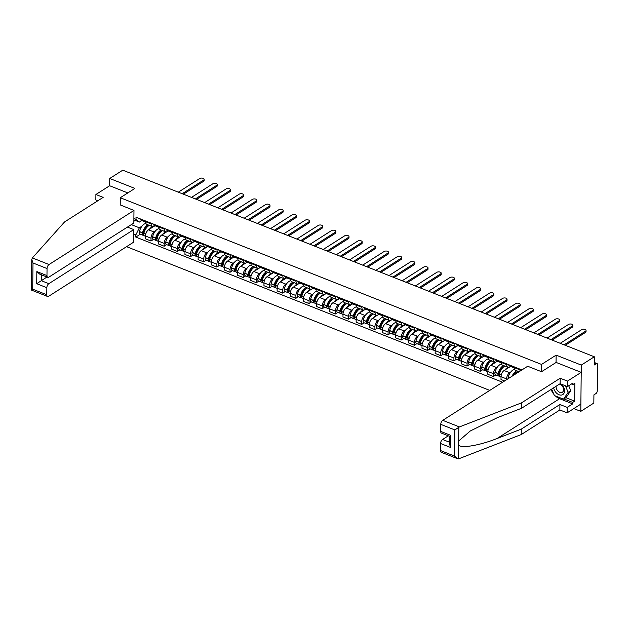 <?xml version="1.0" encoding="UTF-8"?>
<svg xmlns="http://www.w3.org/2000/svg" width="629" height="629" viewBox="0 0 629 629"><rect width="100%" height="100%" fill="white"/><g stroke="black" fill="none" stroke-linecap="round" stroke-linejoin="round"><path stroke-width="0.94" d="M573.813 408.583L580.803 411.35L593.831 403.047L593.918 394.863L595.946 393.565A2.139 1.124 111.6 0 0 597.275 390.884L597.55 364.702A2.139 1.124 111.6 0 0 597.023 363.546A2.139 1.124 111.6 0 0 596.261 363.688L594.256 362.886M126.571 246.67L489.763 390.397M580.803 411.35L581.282 365.087L594.319 356.785L122.757 170.184L109.729 178.479L109.65 185.744L127.821 192.93M581.282 365.087L556.13 355.133L541.53 364.427L120.281 197.734L134.881 188.433L109.729 178.479M594.319 356.785L594.232 364.977L596.261 363.688M153.673 226.526L148.523 229.805A4.914 2.595 111.6 0 0 145.464 235.985L145.433 238.8L151.007 241.009L151.039 238.187A4.914 2.595 -68.4 0 1 154.089 232.015L155.19 231.315M151.18 223.94L145.613 221.73A4.914 2.595 111.6 0 0 146.816 224.388L152.391 226.589A4.914 2.595 -68.4 0 1 151.18 223.94L151.188 223.201M145.613 221.73L145.621 220.999M153.5 239.421L151.007 241.009M155.001 225.732L154.152 226.275A4.914 2.595 -68.4 0 1 152.391 226.589M166.842 231.739L161.692 235.018A4.914 2.595 111.6 0 0 158.634 241.19L158.602 244.013L164.177 246.222L164.2 243.399A4.914 2.595 -68.4 0 1 167.259 237.227L168.36 236.528M158.791 226.212L158.783 226.943A4.914 2.595 111.6 0 0 159.986 229.593L165.561 231.802A4.914 2.595 -68.4 0 1 164.35 229.153L164.358 228.413M166.661 244.634L164.177 246.222M168.171 230.945L167.322 231.488A4.914 2.595 -68.4 0 1 165.561 231.802M180.004 236.952L174.862 240.231A4.914 2.595 111.6 0 0 171.803 246.403L171.772 249.226L177.347 251.435L177.37 248.612A4.914 2.595 -68.4 0 1 180.429 242.432L181.529 241.74M171.961 231.425L171.953 232.156A4.914 2.595 111.6 0 0 173.156 234.806L178.722 237.015A4.914 2.595 -68.4 0 1 177.52 234.358L177.527 233.626M179.831 249.847L177.347 251.435M181.341 236.158L180.492 236.701A4.914 2.595 -68.4 0 1 178.722 237.015M193.174 242.165L188.024 245.444A4.914 2.595 111.6 0 0 184.973 251.616L184.942 254.438L190.516 256.64L190.54 253.817A4.914 2.595 -68.4 0 1 193.598 247.645L194.691 246.945M185.13 236.63L185.123 237.369A4.914 2.595 111.6 0 0 186.326 240.019L191.892 242.22A4.914 2.595 -68.4 0 1 190.689 239.57L190.697 238.839M193.001 255.059L190.516 256.64M194.51 241.371L193.661 241.913A4.914 2.595 -68.4 0 1 191.892 242.22M206.343 247.37L201.194 250.657A4.914 2.595 111.6 0 0 198.143 256.829L198.111 259.651L203.678 261.853L203.71 259.03A4.914 2.595 -68.4 0 1 206.768 252.858L207.861 252.158M198.3 241.843L198.292 242.582A4.914 2.595 111.6 0 0 199.495 245.231L205.062 247.433A4.914 2.595 -68.4 0 1 203.859 244.783L203.867 244.052M206.17 260.264L203.678 261.853M207.68 246.584L206.831 247.118A4.914 2.595 -68.4 0 1 205.062 247.433M219.513 252.583L214.363 255.861A4.914 2.595 111.6 0 0 211.313 262.041L211.281 264.864L216.848 267.066L216.879 264.243A4.914 2.595 -68.4 0 1 219.938 258.071L221.031 257.371M211.462 247.055L211.462 247.787A4.914 2.595 111.6 0 0 212.665 250.444L218.232 252.646A4.914 2.595 -68.4 0 1 217.029 249.996L217.036 249.257M219.34 265.477L216.848 267.066M220.85 251.789L220.001 252.331A4.914 2.595 -68.4 0 1 218.232 252.646M232.683 257.796L227.533 261.074A4.914 2.595 111.6 0 0 224.474 267.246L224.451 270.069L230.017 272.278L230.049 269.456A4.914 2.595 -68.4 0 1 233.107 263.284L234.2 262.584M224.632 252.268L224.624 253A4.914 2.595 111.6 0 0 225.835 255.657L231.401 257.859A4.914 2.595 -68.4 0 1 230.198 255.209L230.206 254.47M232.51 270.69L230.017 272.278M234.019 257.002L233.17 257.544A4.914 2.595 -68.4 0 1 231.401 257.859M245.853 263.008L240.703 266.287A4.914 2.595 111.6 0 0 237.644 272.459L237.62 275.282L243.187 277.491L243.219 274.669A4.914 2.595 -68.4 0 1 246.277 268.489L247.37 267.797M237.801 257.481L237.793 258.212A4.914 2.595 111.6 0 0 238.996 260.862L244.571 263.071A4.914 2.595 -68.4 0 1 243.368 260.414L243.376 259.683M245.68 275.903L243.187 277.491M247.181 262.214L246.332 262.757A4.914 2.595 -68.4 0 1 244.571 263.071M259.022 268.221L253.872 271.5A4.914 2.595 111.6 0 0 250.814 277.672L250.79 280.495L256.357 282.696L256.388 279.874A4.914 2.595 -68.4 0 1 259.447 273.701L260.54 273.002M250.971 262.686L250.963 263.425A4.914 2.595 111.6 0 0 252.166 266.075L257.741 268.284A4.914 2.595 -68.4 0 1 256.538 265.627L256.546 264.895M258.849 281.116L256.357 282.696M260.351 267.427L259.502 267.97A4.914 2.595 -68.4 0 1 257.741 268.284M272.192 273.434L267.042 276.713A4.914 2.595 111.6 0 0 263.983 282.885L263.96 285.708L269.526 287.909L269.558 285.086A4.914 2.595 -68.4 0 1 272.616 278.914L273.709 278.215M264.141 267.899L264.133 268.638A4.914 2.595 111.6 0 0 265.336 271.288L270.91 273.489A4.914 2.595 -68.4 0 1 269.707 270.84L269.715 270.108M272.019 286.329L269.526 287.909M273.521 272.64L272.672 273.175A4.914 2.595 -68.4 0 1 270.91 273.489M285.362 278.639L280.212 281.918A4.914 2.595 111.6 0 0 277.153 288.098L277.122 290.92L282.696 293.122L282.728 290.299A4.914 2.595 -68.4 0 1 285.786 284.127L286.879 283.427M277.31 273.112L277.303 273.851A4.914 2.595 111.6 0 0 278.505 276.501L284.08 278.702A4.914 2.595 -68.4 0 1 282.877 276.052L282.885 275.313M285.189 291.534L282.696 293.122M286.69 277.853L285.841 278.388A4.914 2.595 -68.4 0 1 284.08 278.702M298.531 283.852L293.381 287.131A4.914 2.595 111.6 0 0 290.323 293.311L290.291 296.125L295.866 298.335L295.897 295.512A4.914 2.595 -68.4 0 1 298.956 289.34L300.049 288.64M290.48 278.325L290.472 279.056A4.914 2.595 111.6 0 0 291.675 281.713L297.25 283.915A4.914 2.595 -68.4 0 1 296.047 281.265L296.055 280.526M298.358 296.746L295.866 298.335M299.86 283.058L299.011 283.6A4.914 2.595 -68.4 0 1 297.25 283.915M311.701 289.065L306.551 292.343A4.914 2.595 111.6 0 0 303.493 298.516L303.461 301.338L309.036 303.548L309.067 300.725A4.914 2.595 -68.4 0 1 312.118 294.545L313.218 293.853M303.65 283.537L303.642 284.269A4.914 2.595 111.6 0 0 304.845 286.918L310.419 289.128A4.914 2.595 -68.4 0 1 309.216 286.478L309.224 285.739M311.528 301.959L309.036 303.548M313.03 288.271L312.181 288.813A4.914 2.595 -68.4 0 1 310.419 289.128M324.871 294.278L319.721 297.556A4.914 2.595 111.6 0 0 316.662 303.728L316.631 306.551L322.205 308.753L322.237 305.938A4.914 2.595 -68.4 0 1 325.287 299.758L326.388 299.066M316.819 288.75L316.812 289.482A4.914 2.595 111.6 0 0 318.015 292.131L323.589 294.341A4.914 2.595 -68.4 0 1 322.386 291.683L322.394 290.952M324.698 307.172L322.205 308.753M326.199 293.484L325.35 294.026A4.914 2.595 -68.4 0 1 323.589 294.341M338.04 299.49L332.89 302.769A4.914 2.595 111.6 0 0 329.832 308.941L329.8 311.764L335.375 313.965L335.406 311.143A4.914 2.595 -68.4 0 1 338.457 304.971L339.558 304.271M329.989 293.955L329.981 294.694A4.914 2.595 111.6 0 0 331.184 297.344L336.759 299.546A4.914 2.595 -68.4 0 1 335.556 296.896L335.564 296.165M337.867 312.385L335.375 313.965M339.369 298.696L338.52 299.239A4.914 2.595 -68.4 0 1 336.759 299.546M351.21 304.695L346.06 307.982A4.914 2.595 111.6 0 0 343.002 314.154L342.97 316.977L348.545 319.178L348.568 316.356A4.914 2.595 -68.4 0 1 351.627 310.183L352.727 309.484M343.159 299.168L343.151 299.907A4.914 2.595 111.6 0 0 344.354 302.557L349.928 304.758A4.914 2.595 -68.4 0 1 348.718 302.109L348.725 301.377M351.029 317.59L348.545 319.178M352.539 303.909L351.69 304.444A4.914 2.595 -68.4 0 1 349.928 304.758M364.38 309.908L359.23 313.187A4.914 2.595 111.6 0 0 356.171 319.367L356.14 322.182L361.714 324.391L361.738 321.568A4.914 2.595 -68.4 0 1 364.796 315.396L365.897 314.697M356.329 304.381L356.321 305.112A4.914 2.595 111.6 0 0 357.524 307.77L363.09 309.971A4.914 2.595 -68.4 0 1 361.887 307.322L361.895 306.582M364.199 322.803L361.714 324.391M365.708 309.114L364.859 309.657A4.914 2.595 -68.4 0 1 363.09 309.971M377.542 315.121L372.392 318.4A4.914 2.595 111.6 0 0 369.341 324.572L369.309 327.394L374.884 329.604L374.908 326.781A4.914 2.595 -68.4 0 1 377.966 320.609L379.067 319.909M369.498 309.594L369.49 310.325A4.914 2.595 111.6 0 0 370.693 312.975L376.26 315.184A4.914 2.595 -68.4 0 1 375.057 312.534L375.065 311.795M377.369 328.016L374.884 329.604M378.878 314.327L378.029 314.87A4.914 2.595 -68.4 0 1 376.26 315.184M390.711 320.334L385.561 323.613A4.914 2.595 111.6 0 0 382.511 329.785L382.479 332.607L388.054 334.817L388.077 331.994A4.914 2.595 -68.4 0 1 391.136 325.814L392.229 325.122M382.668 314.807L382.66 315.538A4.914 2.595 111.6 0 0 383.863 318.188L389.43 320.397A4.914 2.595 -68.4 0 1 388.227 317.739L388.235 317.008M390.538 333.228L388.054 334.817M392.048 319.54L391.199 320.082A4.914 2.595 -68.4 0 1 389.43 320.397M403.881 325.547L398.731 328.825A4.914 2.595 111.6 0 0 395.68 334.998L395.649 337.82L401.216 340.022L401.247 337.199A4.914 2.595 -68.4 0 1 404.305 331.027L405.398 330.327M395.838 320.012L395.83 320.751A4.914 2.595 111.6 0 0 397.033 323.4L402.599 325.61A4.914 2.595 -68.4 0 1 401.396 322.952L401.404 322.221M403.708 338.441L401.216 340.022M405.218 324.753L404.368 325.295A4.914 2.595 -68.4 0 1 402.599 325.61M417.051 330.76L411.901 334.038A4.914 2.595 111.6 0 0 408.85 340.21L408.819 343.033L414.385 345.235L414.417 342.412A4.914 2.595 -68.4 0 1 417.475 336.24L418.568 335.54M408.999 325.224L408.999 325.964A4.914 2.595 111.6 0 0 410.202 328.613L415.769 330.815A4.914 2.595 -68.4 0 1 414.566 328.165L414.574 327.434M416.878 343.646L414.385 345.235M418.387 329.966L417.538 330.5A4.914 2.595 -68.4 0 1 415.769 330.815M430.22 335.965L425.07 339.243A4.914 2.595 111.6 0 0 422.012 345.423L421.988 348.246L427.555 350.447L427.586 347.625A4.914 2.595 -68.4 0 1 430.645 341.453L431.738 340.753M422.169 330.437L422.161 331.168A4.914 2.595 111.6 0 0 423.372 333.826L428.939 336.028A4.914 2.595 -68.4 0 1 427.736 333.378L427.744 332.639M430.047 348.859L427.555 350.447M431.549 335.171L430.7 335.713A4.914 2.595 -68.4 0 1 428.939 336.028M443.39 341.177L438.24 344.456A4.914 2.595 111.6 0 0 435.182 350.628L435.158 353.451L440.725 355.66L440.756 352.838A4.914 2.595 -68.4 0 1 443.815 346.665L444.907 345.966M435.339 335.65L435.331 336.381A4.914 2.595 111.6 0 0 436.534 339.039L442.108 341.24A4.914 2.595 -68.4 0 1 440.905 338.591L440.913 337.852M443.217 354.072L440.725 355.66M444.719 340.383L443.87 340.926A4.914 2.595 -68.4 0 1 442.108 341.24M456.56 346.39L451.41 349.669A4.914 2.595 111.6 0 0 448.351 355.841L448.328 358.664L453.894 360.873L453.926 358.05A4.914 2.595 -68.4 0 1 456.984 351.87L458.077 351.179M448.508 340.863L448.501 341.594A4.914 2.595 111.6 0 0 449.704 344.244L455.278 346.453A4.914 2.595 -68.4 0 1 454.075 343.804L454.083 343.064M456.387 359.285L453.894 360.873M457.888 345.596L457.039 346.139A4.914 2.595 -68.4 0 1 455.278 346.453M469.729 351.603L464.579 354.882A4.914 2.595 111.6 0 0 461.521 361.054L461.489 363.877L467.064 366.078L467.095 363.263A4.914 2.595 -68.4 0 1 470.154 357.083L471.247 356.384M461.678 346.068L461.67 346.807A4.914 2.595 111.6 0 0 462.873 349.457L468.448 351.666A4.914 2.595 -68.4 0 1 467.245 349.009L467.253 348.277M469.556 364.498L467.064 366.078M471.058 350.809L470.209 351.352A4.914 2.595 -68.4 0 1 468.448 351.666M482.899 356.816L477.749 360.095A4.914 2.595 111.6 0 0 474.691 366.267L474.659 369.089L480.234 371.291L480.265 368.468A4.914 2.595 -68.4 0 1 483.324 362.296L484.416 361.596M474.848 351.281L474.84 352.02A4.914 2.595 111.6 0 0 476.043 354.67L481.617 356.871A4.914 2.595 -68.4 0 1 480.414 354.221L480.422 353.49M482.726 369.71L480.234 371.291M484.228 356.022L483.379 356.557A4.914 2.595 -68.4 0 1 481.617 356.871M496.069 362.021L490.919 365.3A4.914 2.595 111.6 0 0 487.86 371.48L487.829 374.302L493.403 376.504L493.435 373.681A4.914 2.595 -68.4 0 1 496.493 367.509L497.586 366.809M488.018 356.494L488.01 357.233A4.914 2.595 111.6 0 0 489.213 359.882L494.787 362.084A4.914 2.595 -68.4 0 1 493.584 359.434L493.592 358.703M495.896 374.915L493.403 376.504M497.397 361.235L496.548 361.769A4.914 2.595 -68.4 0 1 494.787 362.084M509.238 367.234L504.088 370.512A4.914 2.595 111.6 0 0 501.03 376.692L500.999 379.507L504.615 380.938M501.187 361.706L501.179 362.438A4.914 2.595 111.6 0 0 502.382 365.095L507.957 367.297A4.914 2.595 -68.4 0 1 506.754 364.647L506.762 363.908M506.597 379.68L506.604 378.894A4.914 2.595 -68.4 0 1 509.655 372.722L510.756 372.022M510.567 366.44L509.718 366.982A4.914 2.595 -68.4 0 1 507.957 367.297M514.357 366.919L514.349 367.651A4.914 2.595 111.6 0 0 515.552 370.3L519.114 371.708M520.065 371.102A4.914 2.595 -68.4 0 1 519.924 369.86L519.931 369.121M135.219 220.409L133.851 221.282M131.319 224.624L139.347 227.8L142.02 226.102M141.832 220.527L139.41 222.068L133.867 219.875M133.883 218.538L135.99 219.372L139.41 222.068M521.928 369.915L136.013 217.194L135.99 219.372M139.347 227.8L135.833 234.916L135.809 237.086L502.587 382.235M135.833 234.916L133.718 234.082M541.451 371.692L541.53 364.427M120.21 204.999L120.281 197.734M556.052 362.485L556.13 355.133M140.33 234.208L135.809 237.086M204.15 179.32L204.134 180.523A2.461 1.227 -179.4 0 1 203.623 181.27L203.631 180.067A2.461 1.227 0.6 0 0 204.15 179.32A2.461 1.227 0.6 0 0 202.499 178.141A2.461 1.227 0.6 0 0 199.755 178.526L178.329 192.167M142.807 219.883A8.122 4.277 111.6 0 0 144.324 221.51A8.122 4.277 111.6 0 0 145.047 221.667M144.324 221.51L141.25 220.292A8.122 4.277 -68.4 0 1 139.724 218.664M148.082 224.891A8.122 4.277 111.6 0 0 142.516 232.746L142.484 232.895A2.697 1.423 111.6 0 0 143.019 235.277A2.697 1.423 111.6 0 0 143.837 235.191M143.019 235.277L139.937 234.059A2.697 1.423 -68.4 0 1 139.402 231.676L139.434 231.527A8.122 4.277 -68.4 0 1 145.92 223.452M145.464 236.245L144.371 235.812A2.697 1.423 -68.4 0 1 143.837 233.43L143.868 233.28A8.122 4.277 -68.4 0 1 149.435 225.426M143.734 234.004A1.305 0.692 -68.4 0 1 143.53 233.988A1.305 0.692 -68.4 0 1 143.27 232.832L143.31 232.683A6.73 3.546 -68.4 0 1 148.279 226.055M182.213 193.708L203.631 180.067M145.613 222.021A8.122 4.277 -68.4 0 1 144.159 220.417M149.403 229.247A8.122 4.277 -68.4 0 1 152.532 226.637M143.955 230.749L145.079 230.033M183.369 194.164L203.623 181.27M133.969 210.44L49.038 264.526A3.208 1.69 111.6 0 0 47.041 268.552L46.971 275.581A3.208 1.69 111.6 0 0 47.757 277.31A3.208 1.69 111.6 0 0 48.905 277.106L133.835 223.028L133.969 210.44L120.21 204.905M47.041 268.552L32.991 262.985L31.772 259.502L32.37 257.929L64.528 221.974L103.164 197.372L95.899 194.495L95.844 199.959L97.849 200.753M95.899 194.495L109.65 185.744M46.845 287.705L46.766 294.734A3.208 1.69 111.6 0 0 47.552 296.463A3.208 1.69 111.6 0 0 48.708 296.259L133.631 242.173L133.765 229.593L48.834 283.679A3.208 1.69 111.6 0 0 46.845 287.705L36.71 283.695L46.986 277.004M127.443 227.093L133.765 229.593M47.757 277.31L39.674 274.11L36.844 271.571L46.971 275.581M31.772 259.502L31.45 290.087L47.552 296.463M31.717 289.945L32.716 289.175L46.766 294.734M459.422 426.926L454.822 429.921L440.764 424.355A3.208 1.69 -68.4 0 1 442.761 420.329L459.422 426.926L521.567 402.835L560.195 378.233L567.46 381.103L581.212 372.352L556.138 362.43L541.538 371.723L527.692 366.251L442.761 420.329M565.872 397.67L574.662 401.145L574.851 383.289L572.885 384.539L572.901 383.061L567.397 386.568L560.14 383.69L521.504 408.292L497.366 417.656L470.248 431.007L458.659 441.015L458.62 445.049C460.821 448.681 479.998 445.403 497.146 438.468L521.292 429.112L559.92 404.51L567.185 407.38L572.681 403.881L559.598 398.7A12.022 8.256 57.5 0 1 555.391 395.948M521.504 408.292L521.567 402.835M567.397 386.568L567.46 381.103M560.14 383.69L560.195 378.233M440.497 450.537L454.547 456.104L457.385 458.643L441.275 452.267A3.208 1.69 -68.4 0 1 440.497 450.537L440.567 443.508A3.208 1.69 -68.4 0 1 442.557 439.482L449.499 442.226M448.312 435.818L442.557 439.482M574.662 401.145L572.697 402.403L572.681 403.881M457.385 458.643L459.091 458.659L521.229 434.568L559.865 409.966L567.122 412.844L567.185 407.38M567.122 412.844L580.874 404.085L581.212 372.352M559.865 409.966L559.92 404.51M521.229 434.568L521.292 429.112M440.693 431.392L450.828 435.394L450.694 447.518L449.483 444.035L449.562 436.314L441.479 433.122A3.208 1.69 -68.4 0 1 440.693 431.392L440.764 424.355M553.866 394.297A12.022 8.256 57.5 0 1 551.114 389.445M572.885 384.539L571.462 383.981M563.906 398.92L572.697 402.403M450.828 435.394L450.23 435.921M553.669 387.81A6.943 4.773 -122.5 0 0 559.551 394.918A6.943 4.773 -122.5 0 0 564.543 390.884A6.943 4.773 -122.5 0 0 561.477 384.217M556.099 386.261A4.757 3.263 -122.5 0 0 556.067 386.733A4.757 3.263 -122.5 0 0 558.308 391.411A4.757 3.263 -122.5 0 0 562.381 392.229A4.757 3.263 -122.5 0 0 563.584 389.705A4.757 3.263 -122.5 0 0 559.637 384.012M568.687 385.742L570.786 390.648L566.139 397.497L563.521 399.163L554.408 395.555L551.649 389.099M565.369 385.758L568.168 392.315L563.521 399.163M570.786 390.648L568.168 392.315M217.319 184.533L217.304 185.736A2.461 1.227 -179.4 0 1 216.793 186.475L216.801 185.272A2.461 1.227 0.6 0 0 217.319 184.533A2.461 1.227 0.6 0 0 215.661 183.353A2.461 1.227 0.6 0 0 212.917 183.739L191.499 197.38M155.976 225.096A8.122 4.277 111.6 0 0 157.494 226.723A8.122 4.277 111.6 0 0 158.217 226.88M157.494 226.723L154.412 225.504A8.122 4.277 -68.4 0 1 152.894 223.877M161.252 230.096A8.122 4.277 111.6 0 0 155.685 237.959L155.654 238.1A2.697 1.423 111.6 0 0 156.189 240.49A2.697 1.423 111.6 0 0 157.006 240.404M156.189 240.49L153.106 239.272A2.697 1.423 -68.4 0 1 152.572 236.881L152.603 236.74A8.122 4.277 -68.4 0 1 159.09 228.665M158.626 241.457L157.541 241.025A2.697 1.423 -68.4 0 1 157.006 238.635L157.038 238.493A8.122 4.277 -68.4 0 1 162.604 230.631M156.896 239.217A1.305 0.692 -68.4 0 1 156.7 239.193A1.305 0.692 -68.4 0 1 156.44 238.037L156.472 237.896A6.73 3.546 -68.4 0 1 161.449 231.268M195.375 198.921L216.801 185.272M158.783 227.234A8.122 4.277 -68.4 0 1 157.329 225.63M162.573 234.46A8.122 4.277 -68.4 0 1 165.702 231.849M157.124 235.961L158.249 235.246M196.539 199.377L216.793 186.475M230.489 189.746L230.473 190.949A2.461 1.227 -179.4 0 1 229.962 191.688L229.97 190.485A2.461 1.227 0.6 0 0 230.489 189.746A2.461 1.227 0.6 0 0 228.83 188.566A2.461 1.227 0.6 0 0 226.086 188.952L204.669 202.593M169.146 230.308A8.122 4.277 111.6 0 0 170.663 231.936A8.122 4.277 111.6 0 0 171.387 232.093M170.663 231.936L167.581 230.717A8.122 4.277 -68.4 0 1 166.064 229.09M174.422 235.309A8.122 4.277 111.6 0 0 168.855 243.171L168.824 243.313A2.697 1.423 111.6 0 0 169.358 245.703A2.697 1.423 111.6 0 0 170.176 245.617M169.358 245.703L166.276 244.477A2.697 1.423 -68.4 0 1 165.742 242.094L165.773 241.953A8.122 4.277 -68.4 0 1 172.26 233.878M171.796 246.662L170.711 246.238A2.697 1.423 -68.4 0 1 170.168 243.848L170.207 243.706A8.122 4.277 -68.4 0 1 175.774 235.844M170.066 244.429A1.305 0.692 -68.4 0 1 169.869 244.406A1.305 0.692 -68.4 0 1 169.61 243.25L169.641 243.108A6.73 3.546 -68.4 0 1 174.618 236.48M208.545 204.134L229.97 190.485M171.953 232.447A8.122 4.277 -68.4 0 1 170.498 230.843M175.743 239.673A8.122 4.277 -68.4 0 1 178.864 237.062M170.294 241.174L171.418 240.459M209.709 204.59L229.962 191.688M243.659 194.959L243.643 196.162A2.461 1.227 -179.4 0 1 243.132 196.901L243.14 195.698A2.461 1.227 0.6 0 0 243.659 194.959A2.461 1.227 0.6 0 0 242 193.771A2.461 1.227 0.6 0 0 239.256 194.164L217.831 207.806M182.316 235.521A8.122 4.277 111.6 0 0 183.833 237.149A8.122 4.277 111.6 0 0 184.556 237.306M183.833 237.149L180.751 235.93A8.122 4.277 -68.4 0 1 179.234 234.303M187.591 240.522A8.122 4.277 111.6 0 0 182.025 248.384L181.993 248.526A2.697 1.423 111.6 0 0 182.528 250.908A2.697 1.423 111.6 0 0 183.346 250.829M182.528 250.908L179.446 249.689A2.697 1.423 -68.4 0 1 178.911 247.307L178.943 247.166A8.122 4.277 -68.4 0 1 185.429 239.083M184.965 251.875L183.88 251.443A2.697 1.423 -68.4 0 1 183.338 249.06L183.377 248.919A8.122 4.277 -68.4 0 1 188.944 241.056M183.236 249.642A1.305 0.692 -68.4 0 1 183.039 249.619A1.305 0.692 -68.4 0 1 182.78 248.463L182.811 248.313A6.73 3.546 -68.4 0 1 187.788 241.685M221.715 209.339L243.14 195.698M185.123 237.652A8.122 4.277 -68.4 0 1 183.668 236.056M188.912 244.878A8.122 4.277 -68.4 0 1 192.034 242.275M183.464 246.387L184.588 245.672M222.878 209.803L243.132 196.901M256.829 200.164L256.813 201.366A2.461 1.227 -179.4 0 1 256.302 202.113L256.31 200.91A2.461 1.227 0.6 0 0 256.829 200.164A2.461 1.227 0.6 0 0 255.17 198.984A2.461 1.227 0.6 0 0 252.426 199.369L231 213.019M195.485 240.734A8.122 4.277 111.6 0 0 197.003 242.354A8.122 4.277 111.6 0 0 197.726 242.519M197.003 242.354L193.921 241.135A8.122 4.277 -68.4 0 1 192.403 239.515M200.761 245.735A8.122 4.277 111.6 0 0 195.194 253.589L195.163 253.739A2.697 1.423 111.6 0 0 195.698 256.121A2.697 1.423 111.6 0 0 196.507 256.034M195.698 256.121L192.616 254.902A2.697 1.423 -68.4 0 1 192.081 252.52L192.112 252.371A8.122 4.277 -68.4 0 1 198.591 244.296M198.135 257.088L197.05 256.656A2.697 1.423 -68.4 0 1 196.507 254.273L196.547 254.124A8.122 4.277 -68.4 0 1 202.113 246.269M196.405 254.855A1.305 0.692 -68.4 0 1 196.209 254.831A1.305 0.692 -68.4 0 1 195.949 253.676L195.981 253.526A6.73 3.546 -68.4 0 1 200.958 246.898M234.884 214.552L256.31 200.91M198.292 242.865A8.122 4.277 -68.4 0 1 196.838 241.269M202.074 250.09A8.122 4.277 -68.4 0 1 205.203 247.48M196.633 251.592L197.758 250.877M236.04 215.008L256.302 202.113M269.998 205.376L269.983 206.579A2.461 1.227 -179.4 0 1 269.471 207.326L269.479 206.123A2.461 1.227 0.6 0 0 269.998 205.376A2.461 1.227 0.6 0 0 268.339 204.197A2.461 1.227 0.6 0 0 265.595 204.582L244.17 218.232M208.655 245.939A8.122 4.277 111.6 0 0 210.172 247.567A8.122 4.277 111.6 0 0 210.888 247.724M210.172 247.567L207.09 246.348A8.122 4.277 -68.4 0 1 205.573 244.72M213.931 250.947A8.122 4.277 111.6 0 0 208.364 258.802L208.325 258.951A2.697 1.423 111.6 0 0 208.867 261.334A2.697 1.423 111.6 0 0 209.677 261.247M208.867 261.334L205.785 260.115A2.697 1.423 -68.4 0 1 205.251 257.733L205.282 257.583A8.122 4.277 -68.4 0 1 211.761 249.509M211.305 262.301L210.22 261.868A2.697 1.423 -68.4 0 1 209.677 259.486L209.716 259.337A8.122 4.277 -68.4 0 1 215.283 251.482M209.575 260.068A1.305 0.692 -68.4 0 1 209.378 260.044A1.305 0.692 -68.4 0 1 209.119 258.889L209.15 258.739A6.73 3.546 -68.4 0 1 214.127 252.111M248.054 219.765L269.479 206.123M211.462 248.078A8.122 4.277 -68.4 0 1 210.007 246.474M215.244 255.303A8.122 4.277 -68.4 0 1 218.373 252.693M209.795 256.805L210.919 256.089M249.21 220.221L269.471 207.326M283.168 210.589L283.152 211.792A2.461 1.227 -179.4 0 1 282.633 212.539L282.649 211.336A2.461 1.227 0.6 0 0 283.168 210.589A2.461 1.227 0.6 0 0 281.509 209.41A2.461 1.227 0.6 0 0 278.765 209.795L257.34 223.437M221.825 251.152A8.122 4.277 111.6 0 0 223.342 252.779A8.122 4.277 111.6 0 0 224.058 252.937M223.342 252.779L220.26 251.561A8.122 4.277 -68.4 0 1 218.743 249.933M227.1 256.152A8.122 4.277 111.6 0 0 221.534 264.015L221.494 264.164A2.697 1.423 111.6 0 0 222.037 266.547A2.697 1.423 111.6 0 0 222.847 266.46M222.037 266.547L218.955 265.328A2.697 1.423 -68.4 0 1 218.42 262.938L218.452 262.796A8.122 4.277 -68.4 0 1 224.93 254.721M224.474 267.514L223.381 267.081A2.697 1.423 -68.4 0 1 222.847 264.699L222.886 264.55A8.122 4.277 -68.4 0 1 228.453 256.687M222.745 265.273A1.305 0.692 -68.4 0 1 222.548 265.257A1.305 0.692 -68.4 0 1 222.289 264.094L222.32 263.952A6.73 3.546 -68.4 0 1 227.297 257.324M261.224 224.978L282.649 211.336M224.632 253.29A8.122 4.277 -68.4 0 1 223.169 251.686M228.413 260.516A8.122 4.277 -68.4 0 1 231.543 257.906M222.965 262.018L224.089 261.302M262.379 225.434L282.633 212.539M296.338 215.802L296.322 217.005A2.461 1.227 -179.4 0 1 295.803 217.744L295.819 216.541A2.461 1.227 0.6 0 0 296.338 215.802A2.461 1.227 0.6 0 0 294.679 214.623A2.461 1.227 0.6 0 0 291.935 215.008L270.509 228.649M234.994 256.365A8.122 4.277 111.6 0 0 236.512 257.992A8.122 4.277 111.6 0 0 237.227 258.149M236.512 257.992L233.43 256.774A8.122 4.277 -68.4 0 1 231.912 255.146M240.27 261.365A8.122 4.277 111.6 0 0 234.703 269.228L234.664 269.369A2.697 1.423 111.6 0 0 235.207 271.759A2.697 1.423 111.6 0 0 236.017 271.673M235.207 271.759L232.125 270.541A2.697 1.423 -68.4 0 1 231.582 268.151L231.621 268.009A8.122 4.277 -68.4 0 1 238.1 259.934M237.644 272.719L236.551 272.294A2.697 1.423 -68.4 0 1 236.017 269.904L236.056 269.762A8.122 4.277 -68.4 0 1 241.622 261.9M235.914 270.486A1.305 0.692 -68.4 0 1 235.718 270.462A1.305 0.692 -68.4 0 1 235.458 269.306L235.49 269.165A6.73 3.546 -68.4 0 1 240.467 262.537M274.393 230.19L295.819 216.541M237.801 258.503A8.122 4.277 -68.4 0 1 236.339 256.899M241.583 265.729A8.122 4.277 -68.4 0 1 244.712 263.119M236.134 267.231L237.259 266.515M275.549 230.646L295.803 217.744M309.499 221.015L309.492 222.218A2.461 1.227 -179.4 0 1 308.973 222.957L308.988 221.754A2.461 1.227 0.6 0 0 309.499 221.015A2.461 1.227 0.6 0 0 307.848 219.836A2.461 1.227 0.6 0 0 305.104 220.221L283.679 233.862M248.164 261.578A8.122 4.277 111.6 0 0 249.682 263.205A8.122 4.277 111.6 0 0 250.397 263.362M249.682 263.205L246.599 261.986A8.122 4.277 -68.4 0 1 245.082 260.359M253.44 266.578A8.122 4.277 111.6 0 0 247.873 274.441L247.834 274.582A2.697 1.423 111.6 0 0 248.376 276.964A2.697 1.423 111.6 0 0 249.186 276.886M248.376 276.964L245.294 275.746A2.697 1.423 -68.4 0 1 244.752 273.363L244.791 273.222A8.122 4.277 -68.4 0 1 251.27 265.139M250.814 277.932L249.721 277.499A2.697 1.423 -68.4 0 1 249.186 275.117L249.226 274.975A8.122 4.277 -68.4 0 1 254.792 267.113M249.084 275.699A1.305 0.692 -68.4 0 1 248.887 275.675A1.305 0.692 -68.4 0 1 248.62 274.519L248.659 274.378A6.73 3.546 -68.4 0 1 253.636 267.75M287.563 235.395L308.988 221.754M250.971 263.708A8.122 4.277 -68.4 0 1 249.509 262.112M254.753 270.934A8.122 4.277 -68.4 0 1 257.882 268.331M249.304 272.443L250.428 271.728M288.719 235.859L308.973 222.957M322.669 226.228L322.661 227.431A2.461 1.227 -179.4 0 1 322.142 228.17L322.158 226.967A2.461 1.227 0.6 0 0 322.669 226.228A2.461 1.227 0.6 0 0 321.018 225.04A2.461 1.227 0.6 0 0 318.274 225.434L296.849 239.075M261.326 266.79A8.122 4.277 111.6 0 0 262.851 268.418A8.122 4.277 111.6 0 0 263.567 268.575M262.851 268.418L259.769 267.191A8.122 4.277 -68.4 0 1 258.252 265.572M266.61 271.791A8.122 4.277 111.6 0 0 261.043 279.646L261.004 279.795A2.697 1.423 111.6 0 0 261.546 282.177A2.697 1.423 111.6 0 0 262.356 282.091M261.546 282.177L258.464 280.959A2.697 1.423 -68.4 0 1 257.921 278.576L257.961 278.427A8.122 4.277 -68.4 0 1 264.439 270.352M263.983 283.144L262.891 282.712A2.697 1.423 -68.4 0 1 262.356 280.33L262.395 280.18A8.122 4.277 -68.4 0 1 267.962 272.326M262.254 280.911A1.305 0.692 -68.4 0 1 262.057 280.888A1.305 0.692 -68.4 0 1 261.79 279.732L261.829 279.583A6.73 3.546 -68.4 0 1 266.806 272.955M300.733 240.608L322.158 226.967M264.141 268.921A8.122 4.277 -68.4 0 1 262.678 267.325M267.923 276.147A8.122 4.277 -68.4 0 1 271.052 273.536M262.474 277.656L263.598 276.941M301.889 241.064L322.142 228.17M335.839 231.433L335.831 232.636A2.461 1.227 -179.4 0 1 335.312 233.383L335.328 232.18A2.461 1.227 0.6 0 0 335.839 231.433A2.461 1.227 0.6 0 0 334.188 230.253A2.461 1.227 0.6 0 0 331.444 230.639L310.018 244.288M274.496 271.995A8.122 4.277 111.6 0 0 276.021 273.623A8.122 4.277 111.6 0 0 276.736 273.78M276.021 273.623L272.939 272.404A8.122 4.277 -68.4 0 1 271.421 270.777M279.779 277.004A8.122 4.277 111.6 0 0 274.213 284.858L274.173 285.008A2.697 1.423 111.6 0 0 274.708 287.39A2.697 1.423 111.6 0 0 275.526 287.304M274.708 287.39L271.634 286.171A2.697 1.423 -68.4 0 1 271.091 283.789L271.13 283.64A8.122 4.277 -68.4 0 1 277.609 275.565M277.153 288.357L276.06 287.925A2.697 1.423 -68.4 0 1 275.526 285.542L275.557 285.393A8.122 4.277 -68.4 0 1 281.132 277.538M275.423 286.124A1.305 0.692 -68.4 0 1 275.219 286.101A1.305 0.692 -68.4 0 1 274.959 284.945L274.999 284.795A6.73 3.546 -68.4 0 1 279.976 278.167M313.902 245.821L335.328 232.18M277.31 274.134A8.122 4.277 -68.4 0 1 275.848 272.53M281.092 281.36A8.122 4.277 -68.4 0 1 284.222 278.749M275.644 282.861L276.768 282.146M315.058 246.277L335.312 233.383M349.009 236.646L349.001 237.848A2.461 1.227 -179.4 0 1 348.482 238.595L348.497 237.392A2.461 1.227 0.6 0 0 349.009 236.646A2.461 1.227 0.6 0 0 347.357 235.466A2.461 1.227 0.6 0 0 344.613 235.851L323.188 249.493M287.665 277.208A8.122 4.277 111.6 0 0 289.191 278.836A8.122 4.277 111.6 0 0 289.906 278.993M289.191 278.836L286.109 277.617A8.122 4.277 -68.4 0 1 284.583 275.989M292.949 282.217A8.122 4.277 111.6 0 0 287.382 290.071L287.343 290.221A2.697 1.423 111.6 0 0 287.878 292.603A2.697 1.423 111.6 0 0 288.695 292.516M287.878 292.603L284.795 291.384A2.697 1.423 -68.4 0 1 284.261 289.002L284.3 288.853A8.122 4.277 -68.4 0 1 290.779 280.778M290.323 293.57L289.23 293.138A2.697 1.423 -68.4 0 1 288.695 290.755L288.727 290.606A8.122 4.277 -68.4 0 1 294.301 282.751M288.593 291.329A1.305 0.692 -68.4 0 1 288.389 291.313A1.305 0.692 -68.4 0 1 288.129 290.15L288.168 290.008A6.73 3.546 -68.4 0 1 293.145 283.38M327.072 251.034L348.497 237.392M290.48 279.347A8.122 4.277 -68.4 0 1 289.018 277.743M294.262 286.572A8.122 4.277 -68.4 0 1 297.391 283.962M288.813 288.074L289.938 287.359M328.228 251.49L348.482 238.595M362.178 241.858L362.17 243.061A2.461 1.227 -179.4 0 1 361.651 243.8L361.667 242.597A2.461 1.227 0.6 0 0 362.178 241.858A2.461 1.227 0.6 0 0 360.527 240.679A2.461 1.227 0.6 0 0 357.783 241.064L336.358 254.706M300.835 282.421A8.122 4.277 111.6 0 0 302.36 284.049A8.122 4.277 111.6 0 0 303.076 284.206M302.36 284.049L299.278 282.83A8.122 4.277 -68.4 0 1 297.753 281.202M306.119 287.422A8.122 4.277 111.6 0 0 300.552 295.284L300.513 295.426A2.697 1.423 111.6 0 0 301.047 297.816A2.697 1.423 111.6 0 0 301.865 297.729M301.047 297.816L297.965 296.597A2.697 1.423 -68.4 0 1 297.431 294.207L297.47 294.065A8.122 4.277 -68.4 0 1 303.949 285.991M303.493 298.783L302.4 298.35A2.697 1.423 -68.4 0 1 301.865 295.96L301.896 295.819A8.122 4.277 -68.4 0 1 307.463 287.956M301.763 296.542A1.305 0.692 -68.4 0 1 301.558 296.518A1.305 0.692 -68.4 0 1 301.299 295.363L301.338 295.221A6.73 3.546 -68.4 0 1 306.315 288.593M340.242 256.247L361.667 242.597M303.65 284.56A8.122 4.277 -68.4 0 1 302.187 282.956M307.432 291.785A8.122 4.277 -68.4 0 1 310.561 289.175M301.983 293.287L303.107 292.571M341.398 256.703L361.651 243.8M375.348 247.071L375.34 248.274A2.461 1.227 -179.4 0 1 374.821 249.013L374.837 247.81A2.461 1.227 0.6 0 0 375.348 247.071A2.461 1.227 0.6 0 0 373.697 245.892A2.461 1.227 0.6 0 0 370.953 246.277L349.527 259.919M314.005 287.634A8.122 4.277 111.6 0 0 315.53 289.261A8.122 4.277 111.6 0 0 316.245 289.419M315.53 289.261L312.448 288.043A8.122 4.277 -68.4 0 1 310.923 286.415M319.288 292.634A8.122 4.277 111.6 0 0 313.714 300.497L313.682 300.638A2.697 1.423 111.6 0 0 314.217 303.029A2.697 1.423 111.6 0 0 315.035 302.942M314.217 303.029L311.135 301.802A2.697 1.423 -68.4 0 1 310.6 299.42L310.64 299.278A8.122 4.277 -68.4 0 1 317.118 291.196M316.662 303.988L315.569 303.555A2.697 1.423 -68.4 0 1 315.035 301.173L315.066 301.032A8.122 4.277 -68.4 0 1 320.633 293.169M314.932 301.755A1.305 0.692 -68.4 0 1 314.728 301.731A1.305 0.692 -68.4 0 1 314.469 300.576L314.508 300.434A6.73 3.546 -68.4 0 1 319.477 293.806M353.412 261.452L374.837 247.81M316.812 289.765A8.122 4.277 -68.4 0 1 315.357 288.168M320.601 296.998A8.122 4.277 -68.4 0 1 323.731 294.388M315.153 298.5L316.277 297.784M354.567 261.916L374.821 249.013M388.518 252.284L388.502 253.487A2.461 1.227 -179.4 0 1 387.991 254.226L388.007 253.023A2.461 1.227 0.6 0 0 388.518 252.284A2.461 1.227 0.6 0 0 386.866 251.097A2.461 1.227 0.6 0 0 384.122 251.49L362.697 265.131M327.174 292.847A8.122 4.277 111.6 0 0 328.692 294.474A8.122 4.277 111.6 0 0 329.415 294.631M328.692 294.474L325.618 293.248A8.122 4.277 -68.4 0 1 324.092 291.628M332.458 297.847A8.122 4.277 111.6 0 0 326.883 305.71L326.852 305.851A2.697 1.423 111.6 0 0 327.387 308.234A2.697 1.423 111.6 0 0 328.204 308.155M327.387 308.234L324.305 307.015A2.697 1.423 -68.4 0 1 323.77 304.633L323.809 304.483A8.122 4.277 -68.4 0 1 330.288 296.408M329.832 309.201L328.739 308.768A2.697 1.423 -68.4 0 1 328.204 306.386L328.236 306.244A8.122 4.277 -68.4 0 1 333.802 298.382M328.102 306.968A1.305 0.692 -68.4 0 1 327.898 306.944A1.305 0.692 -68.4 0 1 327.638 305.788L327.678 305.639A6.73 3.546 -68.4 0 1 332.647 299.011M366.581 266.665L388.007 253.023M329.981 294.977A8.122 4.277 -68.4 0 1 328.527 293.381M333.771 302.203A8.122 4.277 -68.4 0 1 336.9 299.593M328.322 303.713L329.447 302.997M367.737 267.128L387.991 254.226M401.687 257.489L401.672 258.692A2.461 1.227 -179.4 0 1 401.16 259.439L401.168 258.236A2.461 1.227 0.6 0 0 401.687 257.489A2.461 1.227 0.6 0 0 400.028 256.31A2.461 1.227 0.6 0 0 397.292 256.695L375.867 270.344M340.344 298.06A8.122 4.277 111.6 0 0 341.862 299.679A8.122 4.277 111.6 0 0 342.585 299.836M341.862 299.679L338.787 298.461A8.122 4.277 -68.4 0 1 337.262 296.833M345.62 303.06A8.122 4.277 111.6 0 0 340.053 310.915L340.022 311.064A2.697 1.423 111.6 0 0 340.556 313.446A2.697 1.423 111.6 0 0 341.374 313.36M340.556 313.446L337.474 312.228A2.697 1.423 -68.4 0 1 336.94 309.845L336.971 309.696A8.122 4.277 -68.4 0 1 343.458 301.621M343.002 314.414L341.909 313.981A2.697 1.423 -68.4 0 1 341.374 311.599L341.405 311.449A8.122 4.277 -68.4 0 1 346.972 303.595M341.264 312.181A1.305 0.692 -68.4 0 1 341.067 312.157A1.305 0.692 -68.4 0 1 340.808 311.001L340.847 310.852A6.73 3.546 -68.4 0 1 345.816 304.224M379.751 271.877L401.168 258.236M343.151 300.19A8.122 4.277 -68.4 0 1 341.696 298.594M346.941 307.416A8.122 4.277 -68.4 0 1 350.07 304.806M341.492 308.918L342.616 308.202M380.907 272.333L401.16 259.439M414.857 262.702L414.841 263.905A2.461 1.227 -179.4 0 1 414.33 264.652L414.338 263.449A2.461 1.227 0.6 0 0 414.857 262.702A2.461 1.227 0.6 0 0 413.198 261.522A2.461 1.227 0.6 0 0 410.454 261.908L389.036 275.549M353.514 303.264A8.122 4.277 111.6 0 0 355.031 304.892A8.122 4.277 111.6 0 0 355.755 305.049M355.031 304.892L351.949 303.673A8.122 4.277 -68.4 0 1 350.432 302.046M358.789 308.273A8.122 4.277 111.6 0 0 353.223 316.128L353.191 316.277A2.697 1.423 111.6 0 0 353.726 318.659A2.697 1.423 111.6 0 0 354.544 318.573M353.726 318.659L350.644 317.441A2.697 1.423 -68.4 0 1 350.109 315.058L350.141 314.909A8.122 4.277 -68.4 0 1 356.627 306.834M356.163 319.626L355.078 319.194A2.697 1.423 -68.4 0 1 354.544 316.812L354.575 316.662A8.122 4.277 -68.4 0 1 360.142 308.808M354.434 317.393A1.305 0.692 -68.4 0 1 354.237 317.37A1.305 0.692 -68.4 0 1 353.978 316.214L354.009 316.065A6.73 3.546 -68.4 0 1 358.986 309.437M392.913 277.09L414.338 263.449M356.321 305.403A8.122 4.277 -68.4 0 1 354.866 303.799M360.11 312.629A8.122 4.277 -68.4 0 1 363.24 310.018M354.662 314.13L355.786 313.415M394.076 277.546L414.33 264.652M428.027 267.915L428.011 269.118A2.461 1.227 -179.4 0 1 427.5 269.857L427.508 268.662A2.461 1.227 0.6 0 0 428.027 267.915A2.461 1.227 0.6 0 0 426.368 266.735A2.461 1.227 0.6 0 0 423.624 267.121L402.206 280.762M366.683 308.477A8.122 4.277 111.6 0 0 368.201 310.105A8.122 4.277 111.6 0 0 368.924 310.262M368.201 310.105L365.119 308.886A8.122 4.277 -68.4 0 1 363.601 307.259M371.959 313.478A8.122 4.277 111.6 0 0 366.392 321.34L366.361 321.49A2.697 1.423 111.6 0 0 366.896 323.872A2.697 1.423 111.6 0 0 367.713 323.786M366.896 323.872L363.814 322.653A2.697 1.423 -68.4 0 1 363.279 320.263L363.31 320.122A8.122 4.277 -68.4 0 1 369.797 312.047M369.333 324.839L368.248 324.407A2.697 1.423 -68.4 0 1 367.706 322.017L367.745 321.875A8.122 4.277 -68.4 0 1 373.312 314.013M367.603 322.598A1.305 0.692 -68.4 0 1 367.407 322.575A1.305 0.692 -68.4 0 1 367.147 321.419L367.179 321.277A6.73 3.546 -68.4 0 1 372.156 314.649M406.082 282.303L427.508 268.662M369.49 310.616A8.122 4.277 -68.4 0 1 368.036 309.012M373.28 317.842A8.122 4.277 -68.4 0 1 376.401 315.231M367.831 319.343L368.956 318.628M407.246 282.759L427.5 269.857M441.196 273.128L441.181 274.33A2.461 1.227 -179.4 0 1 440.67 275.07L440.677 273.867A2.461 1.227 0.6 0 0 441.196 273.128A2.461 1.227 0.6 0 0 439.537 271.948A2.461 1.227 0.6 0 0 436.793 272.333L415.368 285.975M379.853 313.69A8.122 4.277 111.6 0 0 381.371 315.318A8.122 4.277 111.6 0 0 382.094 315.475M381.371 315.318L378.288 314.099A8.122 4.277 -68.4 0 1 376.771 312.471M385.129 318.691A8.122 4.277 111.6 0 0 379.562 326.553L379.531 326.695A2.697 1.423 111.6 0 0 380.065 329.085A2.697 1.423 111.6 0 0 380.875 328.998M380.065 329.085L376.983 327.858A2.697 1.423 -68.4 0 1 376.449 325.476L376.48 325.335A8.122 4.277 -68.4 0 1 382.967 317.26M382.503 330.044L381.418 329.62A2.697 1.423 -68.4 0 1 380.875 327.229L380.915 327.088A8.122 4.277 -68.4 0 1 386.481 319.225M380.773 327.811A1.305 0.692 -68.4 0 1 380.576 327.788A1.305 0.692 -68.4 0 1 380.317 326.632L380.348 326.49A6.73 3.546 -68.4 0 1 385.325 319.862M419.252 287.516L440.677 273.867M382.66 315.829A8.122 4.277 -68.4 0 1 381.205 314.225M386.45 323.054A8.122 4.277 -68.4 0 1 389.571 320.444M381.001 324.556L382.125 323.841M420.416 287.972L440.67 275.07M454.366 278.34L454.35 279.543A2.461 1.227 -179.4 0 1 453.839 280.282L453.847 279.079A2.461 1.227 0.6 0 0 454.366 278.34A2.461 1.227 0.6 0 0 452.707 277.153A2.461 1.227 0.6 0 0 449.963 277.546L428.538 291.188M393.023 318.903A8.122 4.277 111.6 0 0 394.54 320.531A8.122 4.277 111.6 0 0 395.264 320.688M394.54 320.531L391.458 319.312A8.122 4.277 -68.4 0 1 389.941 317.684M398.299 323.904A8.122 4.277 111.6 0 0 392.732 331.766L392.7 331.908A2.697 1.423 111.6 0 0 393.235 334.29A2.697 1.423 111.6 0 0 394.045 334.211M393.235 334.29L390.153 333.071A2.697 1.423 -68.4 0 1 389.618 330.689L389.65 330.547A8.122 4.277 -68.4 0 1 396.128 322.465M395.672 335.257L394.587 334.825A2.697 1.423 -68.4 0 1 394.045 332.442L394.084 332.301A8.122 4.277 -68.4 0 1 399.651 324.438M393.943 333.024A1.305 0.692 -68.4 0 1 393.746 333A1.305 0.692 -68.4 0 1 393.487 331.845L393.518 331.695A6.73 3.546 -68.4 0 1 398.495 325.067M432.422 292.721L453.847 279.079M395.83 321.034A8.122 4.277 -68.4 0 1 394.375 319.438M399.612 328.259A8.122 4.277 -68.4 0 1 402.741 325.657M394.171 329.769L395.295 329.053M433.578 293.185L453.839 280.282M467.536 283.553L467.52 284.748A2.461 1.227 -179.4 0 1 467.001 285.495L467.017 284.292A2.461 1.227 0.6 0 0 467.536 283.553A2.461 1.227 0.6 0 0 465.877 282.366A2.461 1.227 0.6 0 0 463.133 282.759L441.707 296.401M406.192 324.116A8.122 4.277 111.6 0 0 407.71 325.736A8.122 4.277 111.6 0 0 408.425 325.901M407.71 325.736L404.628 324.517A8.122 4.277 -68.4 0 1 403.11 322.897M411.468 329.116A8.122 4.277 111.6 0 0 405.902 336.971L405.862 337.12A2.697 1.423 111.6 0 0 406.405 339.503A2.697 1.423 111.6 0 0 407.215 339.416M406.405 339.503L403.323 338.284A2.697 1.423 -68.4 0 1 402.788 335.902L402.819 335.752A8.122 4.277 -68.4 0 1 409.298 327.678M408.842 340.47L407.757 340.037A2.697 1.423 -68.4 0 1 407.215 337.655L407.254 337.506A8.122 4.277 -68.4 0 1 412.821 329.651M407.112 338.237A1.305 0.692 -68.4 0 1 406.916 338.213A1.305 0.692 -68.4 0 1 406.656 337.058L406.688 336.908A6.73 3.546 -68.4 0 1 411.665 330.28M445.591 297.934L467.017 284.292M408.999 326.247A8.122 4.277 -68.4 0 1 407.545 324.65M412.781 333.472A8.122 4.277 -68.4 0 1 415.911 330.862M407.333 334.982L408.457 334.258M446.747 298.39L467.001 285.495M480.705 288.758L480.69 289.961A2.461 1.227 -179.4 0 1 480.171 290.708L480.186 289.505A2.461 1.227 0.6 0 0 480.705 288.758A2.461 1.227 0.6 0 0 479.046 287.579A2.461 1.227 0.6 0 0 476.302 287.964L454.877 301.613M419.362 329.321A8.122 4.277 111.6 0 0 420.88 330.948A8.122 4.277 111.6 0 0 421.595 331.106M420.88 330.948L417.798 329.73A8.122 4.277 -68.4 0 1 416.28 328.102M424.638 334.329A8.122 4.277 111.6 0 0 419.071 342.184L419.032 342.333A2.697 1.423 111.6 0 0 419.574 344.716A2.697 1.423 111.6 0 0 420.384 344.629M419.574 344.716L416.492 343.497A2.697 1.423 -68.4 0 1 415.958 341.115L415.989 340.965A8.122 4.277 -68.4 0 1 422.468 332.89M422.012 345.683L420.919 345.25A2.697 1.423 -68.4 0 1 420.384 342.868L420.424 342.719A8.122 4.277 -68.4 0 1 425.99 334.864M420.282 343.45A1.305 0.692 -68.4 0 1 420.086 343.426A1.305 0.692 -68.4 0 1 419.826 342.27L419.858 342.121A6.73 3.546 -68.4 0 1 424.834 335.493M458.761 303.147L480.186 289.505M422.169 331.459A8.122 4.277 -68.4 0 1 420.707 329.855M425.951 338.685A8.122 4.277 -68.4 0 1 429.08 336.075M420.502 340.187L421.627 339.471M459.917 303.603L480.171 290.708M493.875 293.971L493.859 295.174A2.461 1.227 -179.4 0 1 493.34 295.921L493.356 294.718A2.461 1.227 0.6 0 0 493.875 293.971A2.461 1.227 0.6 0 0 492.216 292.792A2.461 1.227 0.6 0 0 489.472 293.177L468.047 306.818M432.532 334.534A8.122 4.277 111.6 0 0 434.049 336.161A8.122 4.277 111.6 0 0 434.765 336.318M434.049 336.161L430.967 334.942A8.122 4.277 -68.4 0 1 429.45 333.315M437.808 339.534A8.122 4.277 111.6 0 0 432.241 347.397L432.202 347.546A2.697 1.423 111.6 0 0 432.744 349.928A2.697 1.423 111.6 0 0 433.554 349.842M432.744 349.928L429.662 348.71A2.697 1.423 -68.4 0 1 429.12 346.32L429.159 346.178A8.122 4.277 -68.4 0 1 435.638 338.103M435.182 350.896L434.089 350.463A2.697 1.423 -68.4 0 1 433.554 348.081L433.593 347.931A8.122 4.277 -68.4 0 1 439.16 340.069M433.452 348.655A1.305 0.692 -68.4 0 1 433.255 348.639A1.305 0.692 -68.4 0 1 432.988 347.475L433.027 347.334A6.73 3.546 -68.4 0 1 438.004 340.706M471.931 308.359L493.356 294.718M435.339 336.672A8.122 4.277 -68.4 0 1 433.876 335.068M439.121 343.898A8.122 4.277 -68.4 0 1 442.25 341.288M433.672 345.4L434.796 344.684M473.087 308.815L493.34 295.921M507.037 299.184L507.029 300.387A2.461 1.227 -179.4 0 1 506.51 301.126L506.526 299.923A2.461 1.227 0.6 0 0 507.037 299.184A2.461 1.227 0.6 0 0 505.386 298.004A2.461 1.227 0.6 0 0 502.642 298.39L481.216 312.031M445.702 339.746A8.122 4.277 111.6 0 0 447.219 341.374A8.122 4.277 111.6 0 0 447.934 341.531M447.219 341.374L444.137 340.155A8.122 4.277 -68.4 0 1 442.619 338.528M450.977 344.747A8.122 4.277 111.6 0 0 445.411 352.61L445.371 352.751A2.697 1.423 111.6 0 0 445.914 355.141A2.697 1.423 111.6 0 0 446.724 355.055M445.914 355.141L442.832 353.923A2.697 1.423 -68.4 0 1 442.289 351.532L442.329 351.391A8.122 4.277 -68.4 0 1 448.807 343.316M448.351 356.1L447.258 355.676A2.697 1.423 -68.4 0 1 446.724 353.286L446.763 353.144A8.122 4.277 -68.4 0 1 452.33 345.282M446.621 353.868A1.305 0.692 -68.4 0 1 446.425 353.844A1.305 0.692 -68.4 0 1 446.158 352.688L446.197 352.547A6.73 3.546 -68.4 0 1 451.174 345.919M485.101 313.572L506.526 299.923M448.508 341.885A8.122 4.277 -68.4 0 1 447.046 340.281M452.29 349.111A8.122 4.277 -68.4 0 1 455.42 346.5M446.842 350.612L447.966 349.897M486.256 314.028L506.51 301.126M520.207 304.397L520.199 305.6A2.461 1.227 -179.4 0 1 519.68 306.339L519.696 305.136A2.461 1.227 0.6 0 0 520.207 304.397A2.461 1.227 0.6 0 0 518.555 303.217A2.461 1.227 0.6 0 0 515.811 303.603L494.386 317.244M458.863 344.959A8.122 4.277 111.6 0 0 460.389 346.587A8.122 4.277 111.6 0 0 461.104 346.744M460.389 346.587L457.307 345.368A8.122 4.277 -68.4 0 1 455.789 343.741M464.147 349.96A8.122 4.277 111.6 0 0 458.58 357.822L458.541 357.964A2.697 1.423 111.6 0 0 459.076 360.346A2.697 1.423 111.6 0 0 459.893 360.268M459.076 360.346L456.001 359.128A2.697 1.423 -68.4 0 1 455.459 356.745L455.498 356.604A8.122 4.277 -68.4 0 1 461.977 348.521M461.521 361.313L460.428 360.881A2.697 1.423 -68.4 0 1 459.893 358.499L459.933 358.357A8.122 4.277 -68.4 0 1 465.499 350.495M459.791 359.08A1.305 0.692 -68.4 0 1 459.587 359.057A1.305 0.692 -68.4 0 1 459.327 357.901L459.367 357.759A6.73 3.546 -68.4 0 1 464.344 351.131M498.27 318.777L519.696 305.136M461.678 347.09A8.122 4.277 -68.4 0 1 460.216 345.494M465.46 354.316A8.122 4.277 -68.4 0 1 468.589 351.713M460.011 355.825L461.136 355.11M499.426 319.241L519.68 306.339M533.376 309.61L533.368 310.812A2.461 1.227 -179.4 0 1 532.849 311.552L532.865 310.349A2.461 1.227 0.6 0 0 533.376 309.61A2.461 1.227 0.6 0 0 531.725 308.422A2.461 1.227 0.6 0 0 528.981 308.815L507.556 322.457M472.033 350.172A8.122 4.277 111.6 0 0 473.558 351.8A8.122 4.277 111.6 0 0 474.274 351.957M473.558 351.8L470.476 350.573A8.122 4.277 -68.4 0 1 468.951 348.953M477.317 355.173A8.122 4.277 111.6 0 0 471.75 363.027L471.711 363.177A2.697 1.423 111.6 0 0 472.245 365.559A2.697 1.423 111.6 0 0 473.063 365.48M472.245 365.559L469.171 364.34A2.697 1.423 -68.4 0 1 468.629 361.958L468.668 361.809A8.122 4.277 -68.4 0 1 475.147 353.734M474.691 366.526L473.598 366.094A2.697 1.423 -68.4 0 1 473.063 363.711L473.094 363.562A8.122 4.277 -68.4 0 1 478.669 355.707M472.961 364.293A1.305 0.692 -68.4 0 1 472.756 364.27A1.305 0.692 -68.4 0 1 472.497 363.114L472.536 362.964A6.73 3.546 -68.4 0 1 477.513 356.336M511.44 323.99L532.865 310.349M474.848 352.303A8.122 4.277 -68.4 0 1 473.385 350.707M478.63 359.529A8.122 4.277 -68.4 0 1 481.759 356.918M473.181 361.038L474.305 360.323M512.596 324.446L532.849 311.552M546.546 314.815L546.538 316.017A2.461 1.227 -179.4 0 1 546.019 316.764L546.035 315.561A2.461 1.227 0.6 0 0 546.546 314.815A2.461 1.227 0.6 0 0 544.895 313.635A2.461 1.227 0.6 0 0 542.151 314.02L520.726 327.67M485.203 355.385A8.122 4.277 111.6 0 0 486.728 357.005A8.122 4.277 111.6 0 0 487.444 357.162M486.728 357.005L483.646 355.786A8.122 4.277 -68.4 0 1 482.121 354.158M490.486 360.386A8.122 4.277 111.6 0 0 484.92 368.24L484.88 368.39A2.697 1.423 111.6 0 0 485.415 370.772A2.697 1.423 111.6 0 0 486.233 370.685M485.415 370.772L482.333 369.553A2.697 1.423 -68.4 0 1 481.798 367.171L481.838 367.022A8.122 4.277 -68.4 0 1 488.316 358.947M487.86 371.739L486.767 371.307A2.697 1.423 -68.4 0 1 486.233 368.924L486.264 368.775A8.122 4.277 -68.4 0 1 491.839 360.92M486.131 369.506A1.305 0.692 -68.4 0 1 485.926 369.482A1.305 0.692 -68.4 0 1 485.667 368.327L485.706 368.177A6.73 3.546 -68.4 0 1 490.683 361.549M524.61 329.203L546.035 315.561M488.018 357.516A8.122 4.277 -68.4 0 1 486.555 355.92M491.799 364.741A8.122 4.277 -68.4 0 1 494.929 362.131M486.351 366.243L487.475 365.528M525.765 329.659L546.019 316.764M559.716 320.027L559.708 321.23A2.461 1.227 -179.4 0 1 559.189 321.977L559.205 320.774A2.461 1.227 0.6 0 0 559.716 320.027A2.461 1.227 0.6 0 0 558.065 318.848A2.461 1.227 0.6 0 0 555.321 319.233L533.895 332.875M498.372 360.59A8.122 4.277 111.6 0 0 499.898 362.218A8.122 4.277 111.6 0 0 500.613 362.375M499.898 362.218L496.816 360.999A8.122 4.277 -68.4 0 1 495.29 359.371M503.656 365.598A8.122 4.277 111.6 0 0 498.089 373.453L498.05 373.602A2.697 1.423 111.6 0 0 498.585 375.985A2.697 1.423 111.6 0 0 499.402 375.898M498.585 375.985L495.503 374.766A2.697 1.423 -68.4 0 1 494.968 372.384L495.007 372.234A8.122 4.277 -68.4 0 1 501.486 364.16M501.03 376.952L499.937 376.519A2.697 1.423 -68.4 0 1 499.402 374.137L499.434 373.988A8.122 4.277 -68.4 0 1 505.001 366.133M499.3 374.711A1.305 0.692 -68.4 0 1 499.096 374.695A1.305 0.692 -68.4 0 1 498.836 373.54L498.876 373.39A6.73 3.546 -68.4 0 1 503.853 366.762M537.779 334.416L559.205 320.774M501.187 362.729A8.122 4.277 -68.4 0 1 499.725 361.125M504.969 369.954A8.122 4.277 -68.4 0 1 508.098 367.344M499.52 371.456L500.645 370.74M538.935 334.872L559.189 321.977M572.885 325.24L572.877 326.443A2.461 1.227 -179.4 0 1 572.359 327.182L572.374 325.979A2.461 1.227 0.6 0 0 572.885 325.24A2.461 1.227 0.6 0 0 571.234 324.061A2.461 1.227 0.6 0 0 568.49 324.446L547.065 338.087M511.542 365.803A8.122 4.277 111.6 0 0 513.067 367.43A8.122 4.277 111.6 0 0 513.783 367.588M513.067 367.43L509.985 366.212A8.122 4.277 -68.4 0 1 508.46 364.584M516.826 370.803A8.122 4.277 111.6 0 0 512.108 376.173M508.02 378.776A2.697 1.423 -68.4 0 1 508.138 377.589L508.177 377.447A8.122 4.277 -68.4 0 1 514.656 369.372M513.319 375.395A6.73 3.546 -68.4 0 1 517.014 371.975M550.949 339.629L572.374 325.979M514.349 367.941A8.122 4.277 -68.4 0 1 512.894 366.337M514.616 374.577A8.122 4.277 -68.4 0 1 518.17 371.338M552.105 340.085L572.359 327.182M586.055 330.453L586.039 331.656A2.461 1.227 -179.4 0 1 585.528 332.395L585.536 331.192A2.461 1.227 0.6 0 0 586.055 330.453A2.461 1.227 0.6 0 0 584.404 329.274A2.461 1.227 0.6 0 0 581.66 329.659L560.235 343.3M564.119 344.834L585.536 331.192M565.274 345.297L585.528 332.395M509.655 372.722L504.088 370.512M496.493 367.509L490.919 365.3M483.324 362.296L477.749 360.095M470.154 357.083L464.579 354.882M456.984 351.87L451.41 349.669M443.815 346.665L438.24 344.456M430.645 341.453L425.07 339.243M417.475 336.24L411.901 334.038M404.305 331.027L398.731 328.825M391.136 325.814L385.561 323.613M377.966 320.609L372.392 318.4M364.796 315.396L359.23 313.187M351.627 310.183L346.06 307.982M338.457 304.971L332.89 302.769M325.287 299.758L319.721 297.556M312.118 294.545L306.551 292.343M298.956 289.34L293.381 287.131M285.786 284.127L280.212 281.918M272.616 278.914L267.042 276.713M259.447 273.701L253.872 271.5M246.277 268.489L240.703 266.287M233.107 263.284L227.533 261.074M219.938 258.071L214.363 255.861M206.768 252.858L201.194 250.657M193.598 247.645L188.024 245.444M180.429 242.432L174.862 240.231M167.259 237.227L161.692 235.018M154.089 232.015L148.523 229.805M506.754 364.647L501.179 362.438M493.584 359.434L488.01 357.233M480.414 354.221L474.84 352.02M467.245 349.009L461.67 346.807M454.075 343.804L448.501 341.594M440.905 338.591L435.331 336.381M427.736 333.378L422.161 331.168M414.566 328.165L408.999 325.964M401.396 322.952L395.83 320.751M388.227 317.739L382.66 315.538M375.057 312.534L369.49 310.325M361.887 307.322L356.321 305.112M348.718 302.109L343.151 299.907M335.556 296.896L329.981 294.694M322.386 291.683L316.812 289.482M309.216 286.478L303.642 284.269M296.047 281.265L290.472 279.056M282.877 276.052L277.303 273.851M269.707 270.84L264.133 268.638M256.538 265.627L250.963 263.425M243.368 260.414L237.793 258.212M230.198 255.209L224.624 253M217.029 249.996L211.462 247.787M203.859 244.783L198.292 242.582M190.689 239.57L185.123 237.369M177.52 234.358L171.953 232.156M164.35 229.153L158.783 226.943M519.924 369.86L514.349 367.651M506.604 378.894L501.03 376.692M493.435 373.681L487.86 371.48M480.265 368.468L474.691 366.267M467.095 363.263L461.521 361.054M453.926 358.05L448.351 355.841M440.756 352.838L435.182 350.628M427.586 347.625L422.012 345.423M414.417 342.412L408.85 340.21M401.247 337.199L395.68 334.998M388.077 331.994L382.511 329.785M374.908 326.781L369.341 324.572M361.738 321.568L356.171 319.367M348.568 316.356L343.002 314.154M335.406 311.143L329.832 308.941M322.237 305.938L316.662 303.728M309.067 300.725L303.493 298.516M295.897 295.512L290.323 293.311M282.728 290.299L277.153 288.098M269.558 285.086L263.983 282.885M256.388 279.874L250.814 277.672M243.219 274.669L237.644 272.459M230.049 269.456L224.474 267.246M216.879 264.243L211.313 262.041M203.71 259.03L198.143 256.829M190.54 253.817L184.973 251.616M177.37 248.612L171.803 246.403M164.2 243.399L158.634 241.19M151.039 238.187L145.464 235.985M142.516 232.746L139.434 231.527M142.484 232.895L139.402 231.676M145.716 234.177L143.837 233.43M143.758 233.807L143.247 233.603M145.755 234.027L143.868 233.28M32.991 262.985L32.716 289.175M36.71 283.695L36.844 271.571M32.37 257.929L49.038 264.526M41.302 274.755L41.239 280.668L48.834 283.679M458.8 427.248L458.659 441.015M458.62 445.049L458.47 458.816M454.547 456.104L454.822 429.921M450.694 447.518L440.567 443.508M559.598 398.7L497.146 438.468M155.685 237.959L152.603 236.74M155.654 238.1L152.572 236.881M158.885 239.382L157.006 238.635M156.928 239.02L156.417 238.816M158.925 239.24L157.038 238.493M168.855 243.171L165.773 241.953M168.824 243.313L165.742 242.094M172.055 244.595L170.168 243.848M170.097 244.225L169.586 244.028M172.094 244.453L170.207 243.706M182.025 248.384L178.943 247.166M181.993 248.526L178.911 247.307M185.225 249.807L183.338 249.06M183.267 249.438L182.756 249.233M185.264 249.666L183.377 248.919M195.194 253.589L192.112 252.371M195.163 253.739L192.081 252.52M198.394 255.02L196.507 254.273M196.437 254.651L195.926 254.446M198.434 254.871L196.547 254.124M208.364 258.802L205.282 257.583M208.325 258.951L205.251 257.733M211.564 260.233L209.677 259.486M209.606 259.863L209.087 259.659M211.603 260.084L209.716 259.337M221.534 264.015L218.452 262.796M221.494 264.164L218.42 262.938M224.734 265.438L222.847 264.699M222.776 265.076L222.257 264.872M224.773 265.296L222.886 264.55M234.703 269.228L231.621 268.009M234.664 269.369L231.582 268.151M237.904 270.651L236.017 269.904M235.938 270.281L235.427 270.085M237.943 270.509L236.056 269.762M247.873 274.441L244.791 273.222M247.834 274.582L244.752 273.363M251.073 275.864L249.186 275.117M249.108 275.494L248.597 275.298M251.113 275.722L249.226 274.975M261.043 279.646L257.961 278.427M261.004 279.795L257.921 278.576M264.243 281.077L262.356 280.33M262.277 280.707L261.766 280.503M264.282 280.927L262.395 280.18M274.213 284.858L271.13 283.64M274.173 285.008L271.091 283.789M277.413 286.289L275.526 285.542M275.447 285.92L274.936 285.715M277.452 286.14L275.557 285.393M287.382 290.071L284.3 288.853M287.343 290.221L284.261 289.002M290.582 291.494L288.695 290.755M288.617 291.133L288.106 290.928M290.622 291.353L288.727 290.606M300.552 295.284L297.47 294.065M300.513 295.426L297.431 294.207M303.752 296.707L301.865 295.96M301.786 296.345L301.275 296.141M303.783 296.566L301.896 295.819M313.714 300.497L310.64 299.278M313.682 300.638L310.6 299.42M316.914 301.92L315.035 301.173M314.956 301.55L314.445 301.354M316.953 301.778L315.066 301.032M326.883 305.71L323.809 304.483M326.852 305.851L323.77 304.633M330.083 307.133L328.204 306.386M328.126 306.763L327.615 306.559M330.123 306.991L328.236 306.244M340.053 310.915L336.971 309.696M340.022 311.064L336.94 309.845M343.253 312.346L341.374 311.599M341.295 311.976L340.784 311.772M343.292 312.196L341.405 311.449M353.223 316.128L350.141 314.909M353.191 316.277L350.109 315.058M356.423 317.559L354.544 316.812M354.465 317.189L353.954 316.985M356.462 317.409L354.575 316.662M366.392 321.34L363.31 320.122M366.361 321.49L363.279 320.263M369.593 322.763L367.706 322.017M367.635 322.402L367.124 322.197M369.632 322.622L367.745 321.875M379.562 326.553L376.48 325.335M379.531 326.695L376.449 325.476M382.762 327.976L380.875 327.229M380.804 327.607L380.293 327.41M382.802 327.835L380.915 327.088M392.732 331.766L389.65 330.547M392.7 331.908L389.618 330.689M395.932 333.189L394.045 332.442M393.974 332.82L393.463 332.615M395.971 333.048L394.084 332.301M405.902 336.971L402.819 335.752M405.862 337.12L402.788 335.902M409.102 338.402L407.215 337.655M407.144 338.032L406.625 337.828M409.141 338.253L407.254 337.506M419.071 342.184L415.989 340.965M419.032 342.333L415.958 341.115M422.271 343.615L420.384 342.868M420.306 343.245L419.795 343.041M422.311 343.465L420.424 342.719M432.241 347.397L429.159 346.178M432.202 347.546L429.12 346.32M435.441 348.82L433.554 348.081M433.475 348.458L432.964 348.254M435.48 348.678L433.593 347.931M445.411 352.61L442.329 351.391M445.371 352.751L442.289 351.532M448.611 354.033L446.724 353.286M446.645 353.671L446.134 353.467M448.65 353.891L446.763 353.144M458.58 357.822L455.498 356.604M458.541 357.964L455.459 356.745M461.78 359.245L459.893 358.499M459.815 358.876L459.304 358.679M461.82 359.104L459.933 358.357M471.75 363.027L468.668 361.809M471.711 363.177L468.629 361.958M474.95 364.458L473.063 363.711M472.984 364.089L472.473 363.884M474.989 364.309L473.094 363.562M484.92 368.24L481.838 367.022M484.88 368.39L481.798 367.171M488.12 369.671L486.233 368.924M486.154 369.302L485.643 369.097M488.159 369.522L486.264 368.775M498.089 373.453L495.007 372.234M498.05 373.602L494.968 372.384M501.289 374.876L499.402 374.137M499.324 374.514L498.813 374.31M501.321 374.735L499.434 373.988M509.364 377.919L508.177 377.447M509.207 378.013L508.138 377.589M594.256 362.453L597.023 363.546"/></g></svg>

